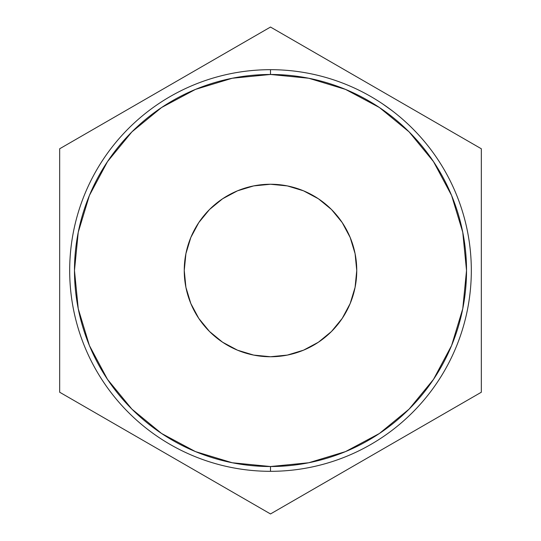<?xml version="1.0" encoding="UTF-8"?>
<svg xmlns="http://www.w3.org/2000/svg" width="541" height="541" viewBox="0 0 541 541"><rect width="100%" height="100%" fill="white"/><g stroke="black" fill="none" stroke-linecap="round" stroke-linejoin="round"><path stroke-width="0.81" d="M270.5 69.681L270.5 74.475A196.025 196.025 0 0 1 466.525 270.5A196.025 196.025 0 0 1 270.5 466.525L270.5 471.319A200.819 200.819 0 0 0 471.319 270.5A200.819 200.819 0 0 0 270.5 69.681A200.819 200.819 0 0 1 471.319 270.5A200.819 200.819 0 0 1 270.5 471.319A200.819 200.819 0 0 1 69.681 270.5A200.819 200.819 0 0 1 270.5 69.681A200.819 200.819 0 0 0 69.681 270.5A200.819 200.819 0 0 0 270.5 471.319L270.5 466.525L308.742 462.758L345.516 451.607L379.41 433.49L409.111 409.111L433.49 379.41L451.607 345.516L462.758 308.742L466.525 270.5L462.758 232.258L451.607 195.484L433.49 161.59L409.111 131.889L379.41 107.51L345.516 89.393L308.742 78.242L270.5 74.475L232.258 78.242L195.484 89.393L161.59 107.51L131.889 131.889L107.51 161.59L89.393 195.484L78.242 232.258L74.475 270.5L78.242 308.742L89.393 345.516L107.51 379.41L131.889 409.111L161.59 433.49L195.484 451.607L232.258 462.758L270.5 466.525A196.025 196.025 0 0 1 74.475 270.5A196.025 196.025 0 0 1 270.5 74.475L270.5 69.681M184.251 270.5A86.249 86.249 0 0 1 270.5 184.251A86.249 86.249 0 0 1 356.749 270.5L355.092 287.325L350.183 303.508L342.216 318.419L331.491 331.491L318.419 342.216L303.508 350.183L287.325 355.092L270.5 356.749L253.675 355.092L237.492 350.183L222.581 342.216L209.509 331.491L198.784 318.419L190.817 303.508L185.908 287.325L184.251 270.5L185.908 253.675L190.817 237.492L198.784 222.581L209.509 209.509L222.581 198.784L237.492 190.817L253.675 185.908L270.5 184.251L287.325 185.908L303.508 190.817L318.419 198.784L331.491 209.509L342.216 222.581L350.183 237.492L355.092 253.675L356.749 270.5A86.249 86.249 0 0 1 270.5 356.749A86.249 86.249 0 0 1 184.251 270.5M387.37 107.186L391.616 110.31M388.303 107.862L389.77 108.937M392.259 110.804L382.663 103.926M386.754 106.753L381.98 103.466M388.215 107.801L393.03 111.399L388.215 107.801M385.956 106.185L391.393 110.148M382.237 103.635L384.894 105.448M384.651 105.279L381.581 103.203M413.081 129.083L414.805 130.841M414.886 130.922L414.027 130.043M414.325 130.347L415.623 131.686M413.365 129.373L415.305 131.362M414.075 130.09L412.722 128.717M59.666 392.225L270.5 513.95L481.334 392.225L481.334 148.775L270.5 27.05L59.666 148.775L59.666 392.225L270.5 513.95L481.334 392.225L481.334 148.775L270.5 27.05L59.666 148.775L59.666 392.225M303.508 350.183L287.325 355.092M190.817 303.508L185.908 287.325M237.492 190.817L253.675 185.908M350.183 237.492L355.092 253.675M416.333 132.437L414.088 130.111M409.111 131.889L410.889 133.688L409.111 131.889M391.948 110.567L387.072 106.976M381.547 103.175L386.977 106.908"/></g></svg>
